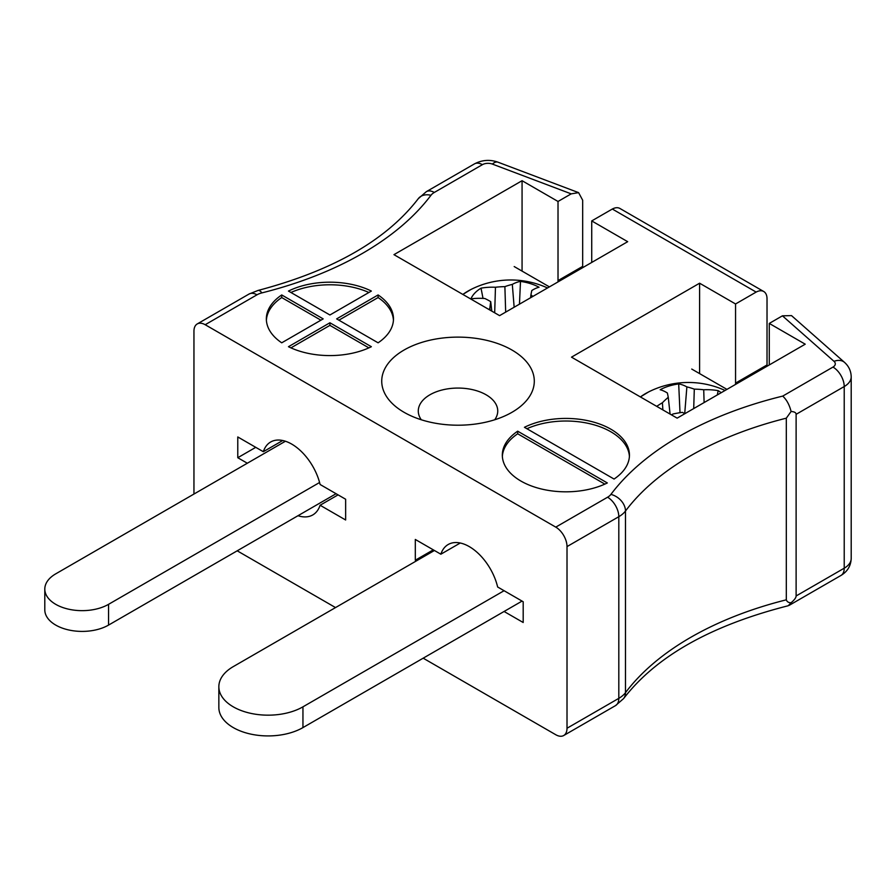 <?xml version="1.0" encoding="UTF-8"?>
<svg xmlns="http://www.w3.org/2000/svg" width="896" height="896" viewBox="0 0 896 896"><rect width="100%" height="100%" fill="white"/><g stroke="black" fill="none" stroke-linecap="round" stroke-linejoin="round"><path stroke-width="1.34" d="M614.074 479.046A63.56 36.702 0 0 0 629.451 455.123A63.56 36.702 0 0 0 592.39 421.77A63.56 36.702 0 0 0 524.429 427.302L614.074 479.046M607.331 482.944L517.698 431.189A63.56 36.702 0 0 0 502.32 455.123A63.56 36.702 0 0 0 539.37 488.477A63.56 36.702 0 0 0 607.331 482.944M371.358 291.066A63.56 36.702 0 0 0 288.467 291.066L329.918 314.989L371.358 291.066M336.65 318.886L378.101 342.81A63.56 36.702 0 0 0 393.478 318.886A63.56 36.702 0 0 0 378.101 294.952L336.65 318.886M329.918 322.773L288.467 346.707A63.56 36.702 0 0 0 371.358 346.707L329.918 322.773L329.918 325.371L290.942 347.872M281.725 294.952A63.56 36.702 0 0 0 266.347 318.886A63.56 36.702 0 0 0 281.725 342.81L323.176 318.886L281.725 294.952L281.725 297.55L320.925 320.186M558.051 281.882A23.834 13.765 60 0 1 558.018 280.605L582.669 266.381L582.669 200.2L578.603 192.64L571.189 193.861L558.018 201.466L522.066 180.701L393.96 254.654L499.587 315.638L627.682 241.685L591.73 220.92L612.326 209.037L756.146 292.085L735.56 303.968L699.597 283.203L571.502 357.157L677.13 418.141L805.224 344.187L769.272 323.422L782.443 315.818L791.515 315.616L844.525 362.387A15.893 10.853 -48.6 0 0 834.008 361.334L782.443 315.818M571.189 193.861L492.363 164.08A7.941 4.592 0 0 0 482.395 164.674L434.302 192.45A15.893 9.173 0 0 0 430.965 195.283A325.763 188.082 180 0 1 261.901 292.891A15.893 9.173 0 0 0 256.984 294.818L205.184 324.722L555.766 527.128L607.578 497.224A15.893 9.173 0 0 0 610.915 494.39A325.763 188.082 180 0 1 782.723 396.099C786.643 399.706 789.432 404.824 791.101 411.477L786.307 418.174L786.307 599.827C787.058 601.832 788.648 602.806 791.101 602.75C794.427 599.906 796.107 597.632 796.118 595.963L844.222 568.198A23.834 13.765 0 0 0 851.2 558.466C850.898 565.869 847.47 571.536 840.93 575.478A15.893 9.173 -120 0 0 844.222 568.198L844.222 386.546L796.118 414.322L796.118 595.963M404.074 412.306A76.272 44.038 0 0 0 511.952 412.306A76.272 44.038 0 0 0 511.952 350.022A76.272 44.038 0 0 0 404.074 350.022A76.272 44.038 0 0 0 404.074 412.306L404.074 412.306M237.205 550.816L335.53 607.578M423.181 658.179L555.766 734.731A15.893 9.173 -120 0 0 563.718 735.515A15.893 9.173 -120 0 0 567.011 728.246L618.811 698.342A31.786 18.346 0 0 0 625.486 692.675A309.87 178.909 180 0 1 786.307 599.827M735.594 384.384A23.834 13.765 60 0 1 735.56 383.107L767.021 364.952L767.021 298.771A15.893 9.173 120 0 0 763.728 291.502A15.893 9.173 120 0 0 756.146 292.085M767.021 364.952A23.834 13.765 -120 0 0 767.054 366.218M763.728 291.502L619.898 208.454A15.893 9.173 120 0 0 612.326 209.037M582.669 266.381L582.714 267.646M205.184 324.722A15.893 9.173 -120 0 0 197.243 323.938A15.893 9.173 -120 0 0 193.95 331.206L193.95 494.043M504.078 611.475L523.186 622.496L523.186 601.742L497.638 586.992A42.112 24.315 -120 0 0 448.19 544.51A42.112 24.315 -120 0 0 440.854 554.21L415.307 539.459L415.307 560.224L416.438 560.862M297.998 515.715A42.112 24.315 -120 0 0 312.76 514.942A42.112 24.315 -120 0 0 320.096 505.243L345.643 519.994L345.643 499.24L320.096 484.49A42.112 24.315 -120 0 0 270.648 442.008A42.112 24.315 -120 0 0 263.323 451.707L237.776 436.957L237.776 457.722L247.318 463.232M786.307 418.174A309.87 178.909 0 0 0 625.486 511.022A31.786 18.346 180 0 1 618.811 516.69L567.011 546.594L567.011 728.246M567.011 546.594A15.893 9.173 -120 0 0 555.766 527.128M796.118 414.322C796.107 412.664 794.427 411.712 791.101 411.477M282.722 440.507L263.323 451.707M338.072 494.872L320.096 505.243M255.752 447.339L237.776 457.722M433.294 549.842L415.307 560.224M460.264 543.01L440.854 554.21M610.915 494.39A15.893 11.906 36.9 0 1 625.486 511.022L625.486 692.675A15.893 11.906 -143.1 0 1 623.616 698.566C656.163 656.331 711.032 625.386 788.211 605.752L791.101 602.75M368.883 292.488A63.56 36.702 0 0 0 290.942 292.488M393.434 320.186A63.56 36.702 0 0 0 378.101 297.55L338.901 320.186M378.101 297.55L378.101 294.952M329.918 325.371L368.883 347.872M281.725 297.55A63.56 36.702 0 0 0 266.392 320.186M604.856 484.109L517.698 433.787L517.698 431.189M517.698 433.787A63.56 36.702 0 0 0 502.354 456.422M629.406 456.422A63.56 36.702 0 0 0 592.827 424.48A63.56 36.702 0 0 0 526.904 428.725M735.56 383.107L735.56 303.968M769.272 364.941L769.272 323.422M699.597 373.598L699.597 283.203M558.018 280.605L558.018 201.466M591.73 262.45L591.73 220.92M522.066 271.096L522.066 180.701M494.726 419.765A39.726 22.938 0 0 0 497.739 411.006A39.726 22.938 0 0 0 458.013 388.069A39.726 22.938 0 0 0 418.286 411.006A39.726 22.938 0 0 0 421.288 419.765M285.421 441.235L55.742 573.843A37.341 21.56 0 0 0 44.8 589.086L44.8 609.851A37.341 21.56 0 0 0 67.85 629.765A37.341 21.56 0 0 0 108.55 625.094L336.09 493.718M44.8 589.086A37.341 21.56 0 0 0 67.85 609.011A37.341 21.56 0 0 0 108.55 604.33L319.592 482.496M434.414 550.491L233.274 666.613A49.258 28.437 0 0 0 218.848 686.728L218.848 707.482A49.258 28.437 0 0 0 249.256 733.757A49.258 28.437 0 0 0 302.949 727.597L522.066 601.093M218.848 686.728A49.258 28.437 0 0 0 249.256 713.003A49.258 28.437 0 0 0 302.949 706.832L504.078 590.71M640.427 396.95A60.502 34.933 180 0 1 648.446 392.022L640.382 396.928M656.712 406.358A88.211 67.469 -47.6 0 1 662.402 402.741A87.494 49.179 -69.4 0 1 668.259 397.309A87.494 3.114 -97.6 0 0 667.386 393.008A88.211 29.837 -111.6 0 0 660.15 389.738A41.037 23.688 180 0 1 678.686 383.914A88.211 38.718 76.9 0 1 686.874 386.893A87.494 59.718 59 0 1 694.299 389.133A87.494 75.174 -11.9 0 1 703.718 389.76A88.211 67.469 -47.6 0 1 718.155 390.645A41.037 23.688 180 0 1 721.179 392.717M684.802 413.717A87.494 50.915 -129.6 0 0 682.427 412.35A87.494 66.371 170.7 0 0 673.008 413.997A88.211 58.598 140.5 0 0 671.451 414.859M717.326 394.934L718.155 390.645M704.11 402.562L703.718 389.76M693.706 408.576L694.299 389.133M684.712 413.661L686.874 386.893M680.008 412.698L678.686 383.914M670.085 414.075L668.259 397.309M662.883 409.92L662.402 402.741M462.885 294.448A60.502 34.933 180 0 1 470.904 289.52A60.502 34.933 180 0 1 470.915 289.509L462.84 294.426M489.048 309.557A88.211 38.718 -76.9 0 1 489.843 308.246A87.494 11.917 -90.6 0 1 490.717 301.672A87.494 40.376 -119.2 0 0 484.859 298.514A88.211 58.598 -140.5 0 0 470.938 298.85A41.037 23.688 180 0 1 481.029 288.154A88.211 67.469 47.6 0 1 495.466 287.258A87.494 75.174 11.9 0 1 504.885 286.63A87.494 59.718 -59 0 1 512.31 284.39A88.211 38.718 -76.9 0 1 520.498 281.411A41.037 23.688 180 0 1 539.045 287.235A88.211 29.837 111.6 0 0 531.81 290.506A87.494 3.114 97.6 0 0 530.925 294.806A87.494 49.179 69.4 0 1 532.818 296.453M530.611 297.73L530.925 294.806M519.456 304.17L520.498 281.411M514.147 307.227L512.31 284.39M505.669 312.133L504.885 286.63M494.682 312.805L495.466 287.258M483.022 298.402L481.029 288.154M491.792 311.136L490.717 301.672M490.034 310.128L489.843 308.246M691.734 369.062L726.936 389.379M514.192 266.56L549.405 286.877M782.723 396.099L832.978 367.08A7.941 4.592 0 0 0 834.008 361.334M607.578 497.224A15.893 9.173 60 0 1 618.811 516.69L618.811 698.342A15.893 9.173 -120 0 1 615.518 705.611L623.616 698.566M851.2 558.466L851.2 376.813A23.834 13.765 180 0 1 844.222 386.546A15.893 9.173 60 0 0 832.978 367.08M197.243 323.938L249.043 294.034A15.893 9.173 60 0 1 256.984 294.818M249.043 294.034L258.037 290.45A15.893 5.163 75.9 0 1 261.901 292.891M258.037 290.45C333.054 270.626 386.467 240.038 418.264 198.699A15.893 11.906 36.9 0 1 430.965 195.283M418.264 198.699L426.35 191.654A15.893 9.173 60 0 1 434.302 192.45M426.35 191.654L474.454 163.89A15.893 9.173 60 0 1 482.395 164.674M474.454 163.89C482.104 159.891 489.955 159.331 497.986 162.187A15.893 7.101 110.7 0 0 492.363 164.08M108.55 604.33L108.55 625.094M302.949 706.832L302.949 727.597M789.107 605.394L840.93 575.478M563.718 735.515L615.518 705.611M497.986 162.187L578.603 192.64M851.2 376.813C851.054 371.056 848.826 366.251 844.525 362.387M725.066 390.466A88.29 88.29 0 0 0 648.446 392.011M547.523 287.963A88.29 88.29 0 0 0 470.915 289.509"/></g></svg>
